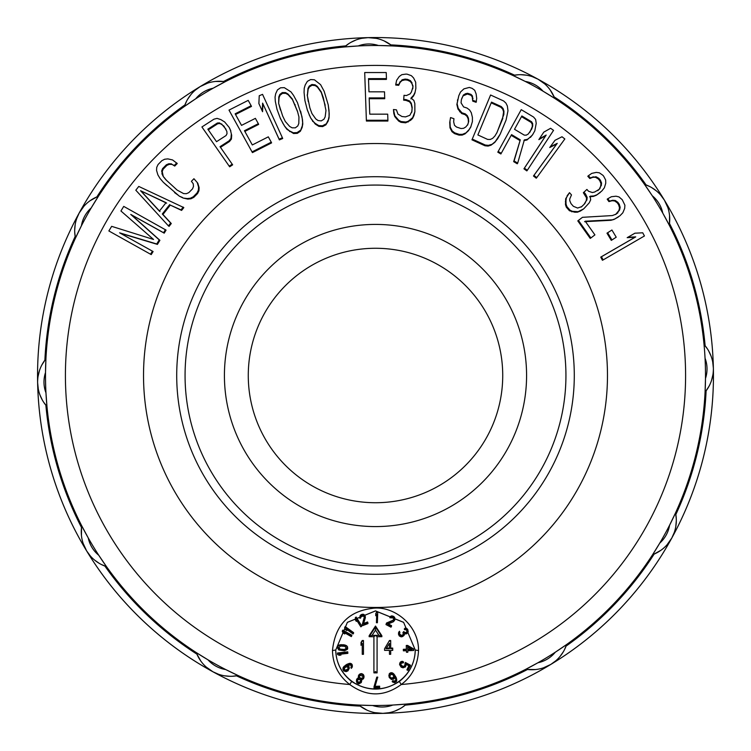 <?xml version="1.0" encoding="UTF-8"?>
<svg xmlns="http://www.w3.org/2000/svg" width="751" height="751" viewBox="0 0 751 751"><rect width="100%" height="100%" fill="white"/><g stroke="black" fill="none" stroke-linecap="round" stroke-linejoin="round"><path stroke-width="1.13" d="M388.999 712.718L382.869 713.366A337.95 337.95 0 0 0 713.45 375.5A337.95 337.95 0 0 0 713.45 374.017A337.95 337.95 0 0 0 664.419 200.179L667.855 207.605M532.421 76.715L538.054 79.212A337.95 337.95 0 0 1 713.45 374.496A337.95 337.95 0 0 1 713.45 375.5A337.95 337.95 0 0 1 671.788 538.054L667.076 544.747M362.001 38.282L368.131 37.634A337.95 337.95 0 0 0 79.212 212.946A337.95 337.95 0 0 1 200.179 86.581L207.67 83.126M704.767 353.599L705.039 358.171A30.322 30.322 0 0 1 705.489 378.448A329.999 329.999 0 0 1 669.563 525.259A30.322 30.322 0 0 1 659.8 543.048A329.999 329.999 0 0 0 669.563 525.259L675.534 512.895A36.686 36.686 0 0 1 676.313 520.405A36.686 36.686 0 0 0 675.534 512.895L676.257 518.425M676.313 520.809L675.806 526.451M674.285 532.421L671.788 538.054A337.95 337.95 0 0 1 550.821 664.419L543.395 667.855M713.356 370.262L713.215 372.383M712.952 374.524L711.544 380.391M709.188 385.958L705.827 391.215M708.662 350.933L711.047 356.068M712.718 362.001L713.366 368.131A337.95 337.95 0 0 0 664.419 200.179L660.786 195.204M704.485 349.656L704.034 344.474A36.686 36.686 0 0 1 708.465 350.586A36.686 36.686 0 0 0 704.034 344.474L707.423 348.896M649.653 186.501L644.508 184.361A36.686 36.686 0 0 1 669.254 225.15L662.748 213.059A329.999 329.999 0 0 0 652.225 195.72A30.322 30.322 0 0 1 662.748 213.059A329.999 329.999 0 0 1 705.499 374.496A329.999 329.999 0 0 1 705.499 375.5A329.999 329.999 0 0 1 705.489 378.448L705.076 392.172A36.686 36.686 0 0 0 713.366 368.093A36.686 36.686 0 0 1 705.076 392.172A329.999 329.999 0 0 1 675.534 512.895M708.465 350.586A36.686 36.686 0 0 1 713.366 368.093A36.686 36.686 0 0 0 708.465 350.586M43.577 402.104L46.966 406.526A36.686 36.686 0 0 1 45.924 358.828L45.511 372.552A329.999 329.999 0 0 0 45.501 375.5A329.999 329.999 0 0 0 45.501 376.504A329.999 329.999 0 0 0 45.961 392.829A30.322 30.322 0 0 1 45.511 372.552A329.999 329.999 0 0 1 81.437 225.741A30.322 30.322 0 0 1 91.2 207.952A329.999 329.999 0 0 0 81.437 225.741L75.466 238.105A36.686 36.686 0 0 1 98.409 196.274L91.2 207.952A329.999 329.999 0 0 1 195.72 98.775A30.322 30.322 0 0 1 213.059 88.252A329.999 329.999 0 0 1 358.171 45.961A30.322 30.322 0 0 1 378.448 45.511A329.999 329.999 0 0 1 525.259 81.437A30.322 30.322 0 0 1 543.048 91.2A329.999 329.999 0 0 1 652.225 195.72L644.508 184.361A329.999 329.999 0 0 0 554.726 98.409L543.048 91.2A329.999 329.999 0 0 0 525.259 81.437L512.895 75.466A36.686 36.686 0 0 1 554.726 98.409M101.347 564.499L106.492 566.639A36.686 36.686 0 0 1 81.746 525.85L88.252 537.941A329.999 329.999 0 0 0 98.775 555.28A30.322 30.322 0 0 1 88.252 537.941A329.999 329.999 0 0 1 45.961 392.829L46.966 406.526M232.575 676.257L238.105 675.534A36.686 36.686 0 0 1 196.274 652.591L207.952 659.8A329.999 329.999 0 0 0 225.741 669.563A30.322 30.322 0 0 1 207.952 659.8A329.999 329.999 0 0 1 98.775 555.28L106.492 566.639A36.686 36.686 0 0 1 81.746 525.85M402.104 707.423L406.526 704.034A36.686 36.686 0 0 1 358.828 705.076L372.552 705.489A329.999 329.999 0 0 0 392.829 705.039A30.322 30.322 0 0 1 372.552 705.489A329.999 329.999 0 0 1 225.741 669.563L238.105 675.534M537.941 662.748A329.999 329.999 0 0 1 392.829 705.039L406.526 704.034A329.999 329.999 0 0 0 525.85 669.254L537.941 662.748A329.999 329.999 0 0 0 555.28 652.225A30.322 30.322 0 0 1 537.941 662.748M564.499 649.653L566.639 644.508A329.999 329.999 0 0 0 652.591 554.726L659.8 543.048A329.999 329.999 0 0 1 555.28 652.225L566.639 644.508A36.686 36.686 0 0 1 525.85 669.254M351.693 681.476L349.741 684.518C366.939 696.984 384.108 696.984 401.259 684.518C412.046 676.501 417.8 665.17 418.523 650.544C418.927 624.663 393.045 605.034 372.074 608.413C348.257 611.398 335.068 625.442 332.477 650.544C332.787 664.457 338.541 675.778 349.741 684.518A310.088 310.088 0 0 1 65.412 375.5A310.088 310.088 0 0 1 375.031 65.412A310.088 310.088 0 0 1 685.588 375.5A310.088 310.088 0 0 1 401.259 684.518L399.307 681.476C383.432 691.615 367.558 691.615 351.693 681.476C341.452 673.412 336.129 662.926 335.744 650.019L347.394 622.326L375.5 610.892L403.606 622.326L415.256 650.019C414.871 662.936 409.548 673.412 399.307 681.476M415.256 649.831A39.756 39.315 0 0 1 375.5 688.949A39.756 39.315 0 0 1 335.744 649.831M120.282 233.214L157.419 244.394L159.897 240.311L131.397 214.842L164.216 233.167L166.065 230.106L123.727 206.394L120.939 210.993L153.551 239.466L111.655 226.342L108.867 230.951L150.547 254.223L152.406 251.153L119.597 232.829L156.743 243.981L159.221 239.888L159.897 240.311M150.547 254.223L151.242 254.598L153.101 251.529L128.29 237.682M168.44 225.891L135.809 190.2L138.766 186.436L183.817 207.595L181.611 210.411L170.289 205.098L162.929 214.476L171.275 223.526L169.097 226.37L168.44 225.891L170.665 223.066L171.275 223.526M199.118 187.619L197.795 183.169L193.936 178.729L191.421 181.291L193.242 183.77L193.486 186.426L192.556 188.82L188.773 192.66L186.342 193.683L183.582 193.58L177.095 190.05L165.877 179.761L163.305 176.588L162.216 171.566L163.145 169.182L166.919 165.342L169.332 164.338L172.082 164.431L174.748 166.065L177.255 163.521L172.561 159.944L167.886 158.893L164.713 159.221L161.869 160.667L158.085 164.507L156.734 167.332L156.555 170.411L157.879 174.87L160.038 178.466L163.352 182.315L179.32 196.152L183.15 198.048L187.825 199.099L190.989 198.771L193.814 197.335L197.579 193.533L198.94 190.698L199.118 187.619L198.574 187.027L198.395 190.116L198.94 190.698M163.925 182.84L166.966 185.628M166.45 180.296L163.868 177.123M230.848 130.965L229.215 127.463L224.662 121.962L220.822 119.597L217.067 118.386L213.997 119.165L201.916 126.957L229.186 166.14L232.209 164.197L220.024 146.689L229.074 140.841L229.468 141.526L231.411 139.066L231.674 135.274L230.444 130.28L231.674 135.274M220.475 147.356L229.468 141.526M229.186 166.14L229.665 166.797L232.641 164.835L232.209 164.197M202.357 127.614L215.18 146.013M252.43 152.603L271.58 142.897L271.261 142.183L252.045 151.909L252.43 152.603M229.384 110.791L239.879 129.829M235.514 114.509L251.482 106.426L251.144 105.713L235.147 113.814L241.522 125.379L255.387 118.358L258.335 123.69L258.663 124.403L244.835 131.416M279.381 139.883L282.695 138.522L282.404 137.78L262.55 94.363L259.236 95.743L258.879 103.582L262.259 110.97L262.615 103.122L279.381 139.883L279.09 139.16L282.404 137.78M258.879 103.582L262.568 111.702L262.925 103.854M302.015 116.827L297.443 102.568L293.51 95.33L290.956 91.875L284.291 87.642L280.527 87.811L277.466 89.895L275.683 93.706L275.044 97.123L275.317 101.319L276.997 109.299L280.433 118.611L284.385 125.858L286.92 129.294L293.566 133.518L297.312 133.349L300.353 131.275L302.137 127.482L302.775 124.056L302.503 119.878L300.607 111.129M329.032 110.641L328.225 104.821L324.122 91.19L320.602 84.675L314.406 79.784L310.642 79.568L307.384 81.324L305.225 84.929L304.23 88.261L304.071 92.457L304.925 100.568L307.384 110.19L310.567 117.804L315.242 124.056L318.912 126.365L322.658 126.59L325.896 124.835L328.056 121.249L329.051 117.907L329.21 113.72L328.225 104.821M366.413 121.042L387.873 121.042L387.91 120.254L366.375 120.254L366.413 121.042M364.723 73.335L365.484 94.729M368.525 79.428L386.418 79.418L386.446 78.63L368.506 78.639L368.966 91.829L384.521 91.829L384.709 98.71L369.201 98.71M414.881 111.739L412.684 117.635L408.253 121.258L405.793 122.028L401.034 121.531L398.715 120.273L394.829 115.785L393.458 109.524L393.796 113.42L394.773 116.583L398.65 121.061L400.95 122.319L405.681 122.817L410.647 120.263L412.571 118.414L413.961 115.494L414.881 111.739L414.834 103.582L413.857 100.409L411.013 98.071L413.604 95.274L413.491 96.062L414.89 93.143L415.866 88.374L415.688 82.244L413.585 77.935L411.351 75.663L407.249 74.208A306.727 302.493 5.9 0 0 406.056 74.086L401.823 74.668L399.297 76.461L396.65 80.263L395.786 84.253L398.762 84.563L398.697 85.332L400.086 82.432L402.001 80.582L405.042 79.878L405.118 79.09A301.526 297.368 -174.1 0 1 407.502 79.343L407.417 80.122L410.309 81.446L411.952 83.652L412.947 86.863L412.787 88.843M393.458 109.524L396.434 109.834L397.936 114.068L401.963 116.527L405.54 116.893L409.849 115.297L411.905 111.43L412.177 107.384L411.266 103.206L409.624 100.991L406.122 99.611L406.038 100.399L409.52 101.77L411.163 103.985L412.074 108.163L411.792 112.218M406.038 100.399L403.634 100.146L404.019 95.311L403.738 99.357L406.122 99.611M407.417 80.122L405.042 79.878M395.786 84.253L395.721 85.051L398.697 85.332M410.919 98.86L413.491 96.062M472.736 101.141L472.445 95.959L471.027 94.41L470.774 95.161L472.182 96.701L472.736 101.141L476.134 102.305L476.697 98.447L476.134 93.969L474.716 90.289L472.163 88.374M470.774 95.161L467.366 94.035L463.114 95.837L463.348 95.077L461.358 99.761L461.067 102.878L463.611 106.933L467.028 108.06L469.582 109.984L471.281 112.678L472.407 117.334L472.398 121.615L470.699 127.21L468.417 130.74L465.01 133.885L462.175 135.086L459.039 135.124L454.524 133.622L451.989 131.716L450.009 127.848L449.736 122.413L450.544 117.569L449.736 122.413M461.696 98.569L463.114 95.837M450.544 117.569L453.942 118.696L453.66 121.803L454.496 125.295L456.486 127.022L461.03 128.534L463.592 128.308L465.864 126.919L467.854 124.366L468.708 121.455L468.436 118.16L467.3 115.645L465.32 113.908L461.903 112.781L458.213 108.341L457.096 103.685L458.805 95.715L456.861 104.455L457.988 109.111L461.658 113.532L465.066 114.659L467.038 116.377L468.164 118.893L468.436 122.188L467.582 125.117M497.406 139.17L500.25 134.044L506.099 119.972L507.976 110.791L507.366 106.022L505.967 103.15L503.658 100.981L490.591 95.001L472.266 139.085L485.334 145.056L484.977 145.769L488.084 146.069L491.032 145.187L494.759 142.418L500.25 134.044M472.266 139.085L471.966 139.817L484.977 145.769M498.185 151.458L497.791 152.171L500.879 153.974L511.562 134.626L520.293 139.846L513.665 161.643L517.251 163.784L517.692 163.127L524.348 139.911L527.39 139.357L526.958 140.015L532.44 135.02L534.825 130.805L536.214 123.352L535.632 119.447L533.576 117.043L521.241 109.655L498.185 151.458L501.264 153.298M523.926 140.568L526.958 140.015M511.159 135.33L519.88 140.512M524.395 168.177L546.165 135.067L539.321 138.944L543.78 132.148L538.871 139.592L545.695 135.715L523.945 168.815L526.855 170.899L527.333 170.252L524.395 168.177L523.945 168.815M533.952 175.387L557.242 143.328L550.22 146.877L554.998 140.306L549.741 147.506L556.744 143.957L533.463 175.997L536.28 178.212L536.777 177.593L533.952 175.387L533.463 175.997M583.715 208.862L578.101 211.688L572.384 211.331L570.056 210.233L569.436 210.731L574.815 212.233L577.481 212.186L580.485 210.993L583.715 208.862L589.225 202.854L590.662 199.86L590.173 196.218L593.975 195.927L593.356 196.424L596.36 195.232L601.795 191.017L604.367 187.788L605.757 183.197L605.653 180.005L603.635 176.156A306.727 302.493 48.7 0 0 602.846 175.255L599.336 172.805L596.275 172.401L591.75 173.387L588.399 175.725L590.37 177.968L589.798 178.503L592.792 177.311L595.459 177.264L598.162 178.813L598.754 178.287A301.433 297.283 -131.2 0 1 600.331 180.09L599.73 180.606L600.96 183.544L600.659 186.276L599.204 189.308L597.74 190.651M569.436 210.731L566.301 207.145L565.475 204.666L565.681 198.743L569.511 192.678L567.108 195.758M599.204 189.308L594.623 192.031L592.351 192.528L588.493 191.233L586.916 189.43L583.349 192.716L586.559 197.907L586.259 200.648L584.09 204.328L581.133 207.116M599.73 180.606L598.162 178.813M588.399 175.725L587.808 176.269L589.798 178.503M589.563 196.724L593.356 196.424M581.828 217.799L577.791 220.878L582.457 217.321L612.337 215.565L616.261 214.073L619.594 210.027L620.176 207.332L619.256 204.272L618.608 204.723L619.519 207.774L618.946 210.468L615.595 214.514M618.608 204.723L617.228 202.779L617.866 202.319L619.256 204.272M617.866 202.319L615.322 200.498L612.666 200.264L609.568 201.137L607.831 198.705L607.193 199.184L608.939 201.606L612.046 200.733L614.693 200.958L617.228 202.779M584.588 221.686L610.976 220.287L614.093 219.414L619.932 215.781L622.814 212.824L624.672 208.403L624.907 205.22L622.25 199.719L619.012 196.922L616.008 196.208L611.408 196.724L607.831 198.705M577.791 220.878L590.211 238.386L590.877 237.964L578.42 220.4M611.258 230.454L606.977 233.176L611.276 240.358L611.971 239.963L616.224 237.194L611.915 230.013L607.653 232.782L611.971 239.963M601.448 256.748L635.731 236.875L627.874 237.278L634.905 233.204L627.179 237.663L635.017 237.25L600.753 257.114L602.424 260.278L603.137 259.912L601.448 256.748L600.753 257.114M392.172 45.924L378.448 45.511A329.999 329.999 0 0 0 358.171 45.961L344.474 46.966A36.686 36.686 0 0 1 392.172 45.924A329.999 329.999 0 0 1 512.895 75.466L518.425 74.743M213.059 88.252A329.999 329.999 0 0 0 195.72 98.775L184.361 106.492A36.686 36.686 0 0 1 225.15 81.746L213.059 88.252M223.948 81.568L215.659 81.427M187.647 99.254L190.895 94.617M195.204 90.214L200.179 86.581A337.95 337.95 0 0 1 368.131 37.634L376.335 38.376M225.15 81.746A36.686 36.686 0 0 0 184.361 106.492L186.501 101.347M348.896 43.577L344.474 46.966M350.933 42.338L356.068 39.953M664.419 200.179A337.95 337.95 0 0 0 368.131 37.634A337.95 337.95 0 0 1 538.054 79.212L544.747 83.924M550.248 90.036L554.276 97.283M651.746 187.647L656.383 190.895M669.432 223.948L669.563 215.65M391.215 45.173L384.108 40.911M520.809 74.687L526.451 75.194M704.034 344.474A329.999 329.999 0 0 0 669.254 225.15A36.686 36.686 0 0 0 644.508 184.361M76.715 218.579L79.212 212.946L83.924 206.253M90.036 200.752L97.283 196.724M74.687 230.191L75.194 224.549M98.409 196.274A36.686 36.686 0 0 0 75.466 238.105L74.743 232.575M45.173 359.785L41.812 365.042M38.048 376.476L39.456 370.609M37.644 380.738L37.785 378.617M42.338 400.067L39.953 394.932M38.282 388.999L37.634 382.869A337.95 337.95 0 0 1 37.55 376.504A337.95 337.95 0 0 1 37.55 375.5A337.95 337.95 0 0 1 200.179 86.581M81.568 527.052L81.437 535.35M90.214 555.796L86.581 550.821L83.145 543.395M99.254 563.353L94.617 560.105M196.724 653.717L200.752 660.964M218.579 674.285L212.946 671.788L206.253 667.076M230.191 676.313L224.549 675.806M359.785 705.827L366.901 710.099M555.796 660.786L550.821 664.419A337.95 337.95 0 0 1 382.869 713.366L374.721 712.633M400.067 708.662L394.932 711.047M527.052 669.432L535.35 669.563M563.353 651.746L560.105 656.383M653.717 554.276L660.964 550.248M671.807 538.026A36.686 36.686 0 0 1 652.591 554.726A36.686 36.686 0 0 0 676.313 520.405A36.686 36.686 0 0 1 671.807 538.026M713.45 375.5A337.95 337.95 0 0 1 86.581 550.821A337.95 337.95 0 0 1 37.55 376.504A337.95 337.95 0 0 1 37.55 375.5A337.95 337.95 0 0 1 79.212 212.946M574.29 375.5A198.79 198.79 0 0 1 375.5 574.29A198.79 198.79 0 0 1 176.71 375.5A198.79 198.79 0 0 1 375.5 176.71A198.79 198.79 0 0 1 574.29 375.5M185.065 375.5A190.435 190.435 0 0 1 375.5 185.065A190.435 190.435 0 0 1 565.935 375.5A190.435 190.435 0 0 1 375.5 565.935A190.435 190.435 0 0 1 185.065 375.5M526.582 375.5A151.082 151.082 0 0 0 375.5 224.418A151.082 151.082 0 0 0 224.418 375.5A151.082 151.082 0 0 0 375.5 526.582A151.082 151.082 0 0 0 526.582 375.5M248.271 375.5A127.229 127.229 0 0 0 375.5 502.729A127.229 127.229 0 0 0 502.729 375.5A127.229 127.229 0 0 0 375.5 248.271A127.229 127.229 0 0 0 248.271 375.5M165.417 229.656L163.558 232.726L130.74 214.411L159.221 239.888M130.74 214.411L131.397 214.842M156.743 243.981L157.419 244.394M152.406 251.153L153.101 251.529M163.558 232.726L164.216 233.167M181.611 210.411L181.01 209.895L183.225 207.079M181.01 209.895L170.289 205.098M162.929 214.476L162.3 213.997L169.688 204.591M162.3 213.997L170.665 223.066M140.568 190.716L159.381 211.125L166.037 202.667L140.568 190.716L166.647 203.164M160.01 211.604L141.188 191.205M197.795 183.169L193.936 178.729M197.26 182.587L198.574 187.027M198.395 190.116L197.053 192.932L197.579 193.533M193.814 197.335L193.27 196.781L197.053 192.932M193.27 196.781L190.416 198.226L190.989 198.771M190.416 198.226L187.234 198.555L187.825 199.099M187.234 198.555L183.15 198.048M182.549 197.504L179.32 196.152M178.729 195.607L174.57 192.603M174.748 166.065L174.204 165.502L176.72 162.939M174.204 165.502L172.082 164.431M171.538 163.868L168.787 163.765L169.332 164.338M168.787 163.765L166.356 164.788L166.919 165.342M163.145 169.182L162.573 168.628L166.356 164.788M162.573 168.628L161.653 171.021L162.216 171.566M161.653 171.021L162.46 174.213M161.887 173.669L163.305 176.588M229.215 127.463L230.444 130.28M231.261 134.579L230.998 138.391L229.074 140.841M231.411 139.066L230.998 138.391M217.377 123.014L207.839 129.181L216.532 141.686L226.079 135.527L227.009 133.716L226.849 131.397L223.882 126.074L219.47 122.882L217.377 123.014L217.799 123.69L219.883 123.549L222.043 124.572L226.023 129.247M208.28 129.839L217.799 123.69M221.639 123.906L222.043 124.572M219.47 122.882L219.883 123.549M223.882 126.074L224.286 126.75M258.335 123.69L244.46 130.721L252.308 144.952L268.314 136.842L271.261 142.183M251.144 105.713L248.205 100.371L228.999 110.106L252.045 151.909M279.09 139.16L262.615 103.122M262.568 111.702L262.259 110.97M301.799 116.058L302.503 119.878M302.287 119.099L302.775 124.056M302.559 123.286L302.137 127.482M301.921 126.712L300.353 131.275M300.137 130.514L297.077 132.598L297.312 133.349M297.077 132.598L293.303 132.767L293.566 133.518M293.303 132.767L289.407 130.843L289.679 131.594M289.407 130.843L286.647 128.534L286.92 129.294M286.647 128.534L284.385 125.858M284.094 125.088L282.761 123.183M282.479 122.422L280.161 117.86M278.649 103.422L278.799 96.945L279.794 94.476L282.292 92.58L285.483 92.598L287.886 93.941L292.27 98.907L297.415 111.101L298.954 116.996L298.804 123.464L297.8 125.943L295.312 127.839L292.111 127.82L289.708 126.478L285.324 121.502L282.648 115.973L278.649 103.422L279.062 97.686L280.057 95.217L282.536 93.331L285.718 93.349L288.121 94.692L292.496 99.658L297.64 111.861M280.452 110.05L278.903 104.145M278.799 96.945L279.062 97.686M279.794 94.476L280.057 95.217M282.292 92.58L282.536 93.331M285.483 92.598L285.718 93.349M287.886 93.941L288.121 94.692M292.27 98.907L292.496 99.658M294.955 104.445L295.171 105.187M328.9 109.853L329.21 113.72M329.069 112.922L329.051 117.907M328.91 117.118L328.056 121.249M327.924 120.46L325.896 124.835M325.756 124.056L322.498 125.811L322.658 126.59M322.498 125.811L318.734 125.595L318.912 126.365M318.734 125.595L315.054 123.286L315.242 124.056M315.054 123.286L312.538 120.704L312.735 121.484M312.538 120.704L310.567 117.804M310.36 117.006L309.224 114.978M309.027 114.19L307.187 109.411M307.168 94.898L309.853 107.797L311.947 113.57L315.805 118.968L318.058 120.545L321.231 120.892L323.906 119.268L325.155 116.912L325.972 110.481L323.287 97.602L321.193 91.81L317.335 86.412L315.091 84.835L311.909 84.487L309.234 86.112L307.985 88.477L307.356 95.64L308.173 89.228L309.412 86.881L312.078 85.257L315.242 85.605L317.495 87.191L321.334 92.58L325.192 105.243M308.285 101.676L307.356 95.64M307.985 88.477L308.173 89.228M309.234 86.112L309.412 86.881M311.909 84.487L312.078 85.257M315.091 84.835L315.242 85.605M317.335 86.412L317.495 87.191M321.193 91.81L321.334 92.58M323.287 97.602L323.428 98.362M384.728 97.921L369.182 97.921L369.755 114.161L387.694 114.161L387.91 120.254M386.446 78.63L386.23 72.547L364.704 72.547L366.375 120.254M412.684 117.635L412.571 118.414M410.769 119.465L410.647 120.263M408.253 121.258L408.14 122.037M405.793 122.028L405.681 122.817M401.034 121.531L400.95 122.319M398.715 120.273L398.65 121.061M396.472 117.991L396.415 118.789M394.829 115.785L394.773 116.583M393.843 112.612L393.796 113.42M412.177 107.384L412.074 108.163M411.266 103.206L411.163 103.985M409.624 100.991L409.52 101.77M403.738 99.357L403.634 100.146M412.947 86.863L411.435 91.979L410.102 93.894L406.394 95.555L404.019 95.311M413.031 86.036L411.952 83.652M412.055 82.882L410.412 80.667L410.309 81.446M410.412 80.667L407.502 79.343M405.118 79.09L402.076 79.803L402.001 80.582M402.076 79.803L400.086 82.432M400.152 81.652L398.762 84.563M414.89 93.143L415.866 88.374M415.003 92.354L413.604 95.274M414.083 114.715L413.961 115.494M473.008 98.287L472.736 99.019M472.445 95.959L472.182 96.701M467.366 94.035L467.61 93.284L471.027 94.41M467.61 93.284L465.62 93.697L465.385 94.448M465.62 93.697L463.348 95.077M470.98 126.478L468.417 130.74M468.708 129.989L465.01 133.885M465.301 133.143L462.456 134.345L462.175 135.086M462.456 134.345L459.33 134.382L459.039 135.124M454.524 133.622L454.777 132.88L459.33 134.382M454.777 132.88L452.224 130.956L451.989 131.716M452.224 130.956L450.243 127.097L450.009 127.848M450.243 127.097L449.971 121.634M468.708 121.455L468.436 122.188M468.436 118.16L468.164 118.893M467.3 115.645L467.038 116.377M465.32 113.908L465.066 114.659M461.903 112.781L461.658 113.532M459.922 111.045L459.678 111.805M458.213 108.341L457.988 109.111M457.096 103.685L456.861 104.455M457.669 99.601L457.434 100.371M458.805 95.715L460.513 92.007L463.921 88.862L469.328 87.435A307.018 302.784 18.3 0 1 472.172 88.374M472.999 100.418L476.406 101.545M497.772 138.456L494.759 142.418M495.134 141.714L491.032 145.187M491.398 144.474L488.441 145.356L488.084 146.069M488.441 145.356L485.334 145.056M501.302 106.595L503.086 108.529L503.94 111.157L503.855 114.471L496.993 132.533L494.9 136.025L492.647 138.344L490.234 139.479L487.652 139.423L477.871 134.945L491.511 102.127L501.302 106.595L500.964 107.309L502.748 109.242L503.592 111.861L502.494 119.165L496.646 133.237M491.201 102.849L500.964 107.309M503.086 108.529L502.748 109.242M503.94 111.157L503.592 111.861M503.855 114.471L503.508 115.166M502.832 118.48L502.494 119.165M532.872 134.354L530.459 137.377M530.891 136.71L527.39 139.357M517.692 163.127L514.097 160.977L513.665 161.643M514.097 160.977L520.293 139.846M531.614 121.775L521.861 115.954L514.51 129.285L524.254 135.124L526.291 135.152L528.3 133.978L531.746 128.956L532.712 125.99L532.666 123.596L531.614 121.775L531.201 122.451L532.243 124.253L532.29 126.647L529.859 132.289M521.476 116.64L531.201 122.451M532.666 123.596L532.243 124.253M532.712 125.99L532.29 126.647M531.746 128.956L531.332 129.623M546.165 135.067L545.695 135.715M538.871 139.592L539.321 138.944M543.78 132.148L550.614 128.28L553.543 130.355L527.333 170.252M557.242 143.328L556.744 143.957M549.741 147.506L550.22 146.877M554.998 140.306L562.001 136.757L564.836 138.963L536.777 177.593M575.444 211.735L574.815 212.233M572.384 211.331L571.764 211.829M566.301 207.145L566.902 206.628L570.056 210.233M566.902 206.628L566.057 204.131L565.475 204.666M566.057 204.131L565.963 200.93L565.381 201.484M565.963 200.93L566.263 198.189L565.681 198.743M566.263 198.189L567.7 195.204M584.09 204.328L581.743 206.609L577.603 208.046L573.36 206.3L570.985 203.587L569.756 200.648L569.709 199.053L571.483 194.922L569.511 192.678M584.691 203.831L586.259 200.648M586.869 200.151L587.169 197.41L586.559 197.907M587.169 197.41L585.545 194.011L584.945 194.528M586.916 189.43L583.959 192.209L585.545 194.011M583.959 192.209L583.349 192.716M599.833 188.764L600.659 186.276M601.26 185.779L601.56 183.037L600.96 183.544M601.56 183.037L600.331 180.09M598.754 178.287L596.031 176.738L595.459 177.264M596.031 176.738L592.792 177.311M593.365 176.785L590.37 177.968M596.36 195.232L600.331 192.397M596.979 194.734L593.975 195.927M581.105 210.496L580.485 210.993M578.101 211.688L577.481 212.186M617.866 212.843L617.181 213.331M619.594 210.027L618.946 210.468M620.176 207.332L619.519 207.774M615.322 200.498L614.693 200.958M612.666 200.264L612.046 200.733M609.568 201.137L608.939 201.606M614.093 219.414L618.326 217.001M614.759 218.982L610.976 220.287M611.652 219.855L585.226 221.216L594.914 234.885L590.877 237.964M607.653 232.782L606.977 233.176M635.731 236.875L635.017 237.25M627.179 237.663L627.874 237.278M634.905 233.204L642.743 232.801L644.433 235.974L603.137 259.912M403.334 649.897L406.413 649.793L406.282 646.067L407.605 646.02L413.67 649.549L413.698 650.479L407.765 650.685L407.821 652.234L406.498 652.281L406.451 650.723L403.371 650.826L403.334 649.305L406.394 649.202M407.784 650.676L407.821 652.234M413.67 649.549L413.698 650.479M413.67 648.958L407.605 645.428L406.282 645.475L406.282 646.067M405.024 665.517L405.38 663.049L410.403 665.743L407.859 670.39L406.892 669.873L409.06 665.912L405.972 664.25L405.549 666.85L403.024 667.799L401.137 667.141L399.56 664.532L400.762 662.344L402.714 661.978L403.634 662.119L403.184 662.936L401.654 663.002L400.715 664.26L401.194 666.118L404.085 666.775L405.071 664.673M405.024 664.926L404.085 666.193L402.743 666.353L400.668 664.551M401.719 661.969L401.71 661.387L402.705 661.387L403.634 662.119M401.71 661.387L400.189 662.335L399.56 664.532M406.103 664.325L406.178 665.245M408.816 665.78L406.892 669.873M410.403 665.743L410.403 665.161L405.38 662.466L404.855 664.006M395.42 681.138L395.786 679.373L394.782 677.177L393.89 679.007L391.421 679.495L389.253 677.496L388.877 675.421L389.75 673.863L392.219 673.375L395.683 677.139L396.669 679.608L396.415 681.551L394.547 682.697L392.66 682.058L392.182 681.589L392.848 681.176L394.097 681.692L395.42 681.138L395.824 679.674M395.42 680.556L394.097 681.101L392.848 680.584L392.182 681.589M396.359 678.519L396.735 680.594M396.359 677.928L393.928 674.041L392.219 672.793L389.75 673.281L388.877 675.421M379.612 686.17L379.659 687.85L373.998 688.038L376.777 677.13L377.725 677.092L374.899 686.921L379.612 686.761L379.612 686.17L375.087 686.33M356.34 681.185L356.885 679.495L358.678 678.463L358.246 677.261L358.79 675.571L360.311 674.398L362.113 674.351L363.925 676.285L363.925 675.693L364.038 677.073L363.493 678.763L361.456 679.918L361.306 682.537L358.781 683.926L356.838 682.912L356.575 679.486L358.434 677.909M363.925 675.693L362.113 673.76L360.311 673.807L358.79 674.989L358.246 677.261M350.895 667.714L351.337 665.959L350.388 664.898L346.831 665.846L348.689 666.71L349.346 668.137L347.957 670.85L346.117 671.638L343.536 670.859L343.019 668.428L345.479 665.771L349.262 663.95L351.233 664.184L352.181 665.245L352.181 664.654L352.285 667.029L351.318 668.371L351.355 666.128M352.181 664.654L350.257 663.283L346.784 664.363L343.507 666.972L342.878 669.432M349.112 667.357L349.346 668.137M349.112 666.775L347.563 665.442M347.741 651.84L337.471 653.004L337.471 653.595L347.741 652.431L347.741 651.84L347.854 653.361L339.33 654.328L340.963 655.079L340.353 654.205M347.572 646.855L347.45 649.305L344.484 650.826L338.804 649.981L337.415 647.709L337.697 646.207L339.095 645.053L343.751 644.733L346.971 646.038L347.732 648.395M362.245 640.509L363.465 640.509L363.465 654.309L362.245 654.309L362.245 643.344L361.024 645.316L361.024 642.481L362.245 640.509L362.245 641.101L363.465 641.101M362.245 653.717L362.245 643.344M389.469 640.509L384.596 648.686L389.469 640.509L390.689 640.509L390.689 648.686L392.726 648.686L392.726 648.094L390.689 648.094M389.469 653.717L389.469 650.375L384.596 650.375L384.596 648.686M392.726 648.686L392.726 650.375L390.689 650.375L390.689 653.717M376.439 622.71L376.73 614.234L375.735 615.726L375.8 613.989L376.795 611.905L377.734 611.934L377.734 612.525L377.387 622.748L376.439 622.71L376.711 614.271M376.795 611.905L375.8 613.398L375.735 615.726M386.502 623.02L385.995 624.579L386.502 623.02L392.97 620.251L393.871 619.04M386.502 623.612L393.655 620.213L393.89 619.106L393.083 617.951L389.825 617.726L392.106 616.449L394.472 617.688L394.697 620.26L393.355 621.781L387.619 624.194L391.515 626.231L391.515 625.639L388.239 623.931M394.819 618.364L394.97 619.425M394.819 617.773L392.106 615.867L390.379 616.44L389.825 617.726M399.673 634.501L400.79 635.825L402.142 635.9L403.456 634.708L402.921 632.652L403.662 632.182L404.873 633.262L406.695 632.858L406.967 630.849L406.028 629.779L404.676 629.704L404.254 629.047L405.08 628.718L406.873 629.066L408.187 631.929L406.751 633.75L404.301 633.994L403.963 635.496L402.564 636.557L401.194 636.867L399.335 636.003L398.509 634.313L398.668 632.333L399.532 631.244L399.673 634.501L399.673 633.91L401.147 635.384L402.883 634.848L403.503 633.872M408.215 631.169L406.873 628.474L405.08 628.127L404.254 629.047M407.089 632.248L407.136 631.394M407.089 631.657L405.418 632.708L403.662 631.591L402.921 632.652M399.485 633.281L399.673 633.91M351.797 635.186L342.813 630.117L342.343 630.924L342.343 631.516L342.813 630.709L351.797 635.768L351.797 635.186M351.797 635.768L351.327 636.585L343.874 632.38L344.747 633.947L344.352 632.652M353.59 632.633L345.244 626.597L344.69 627.348L344.69 627.939L345.244 627.188L353.59 633.224L353.59 632.633M353.59 633.224L353.036 633.975L346.108 628.972L346.793 630.615L346.464 629.225M361.625 625.752L356.181 617.069L355.383 617.557L355.383 618.148L356.181 617.651L361.625 625.752M361.625 626.343L360.827 626.832L356.303 619.622L356.312 621.406L355.392 619.932L355.383 618.148M367.952 623.583L362.686 625.63L362.282 624.616L364.338 617.04L363.043 615.904L360.996 616.702L360.668 617.998L359.936 618.289L359.757 617.416L360.442 615.745L362.93 614.778L364.592 615.538L365.39 617.566L363.456 624.165L367.549 622.57L367.952 623.583L367.952 622.992L367.549 621.978L363.672 623.49M365.052 616.289L365.39 617.566M365.052 615.707L363.681 614.365L361.973 614.327L360.442 615.163L359.757 617.416M364.348 617.425L362.282 624.616M375.5 626.043L369.135 635.75L369.135 636.698L375.5 626.982L375.5 626.043L381.865 635.75L381.865 636.698L378.936 635.355L375.5 630.108L375.5 626.982L381.865 636.698L377.077 636.717L377.086 671.929M407.605 646.02L407.605 645.428M411.905 649.606L407.643 647.109L407.737 649.746L411.905 649.606M407.662 647.118L407.737 649.155L410.957 649.052M407.737 649.746L407.737 649.155M405.38 663.049L405.38 662.466M399.748 663.743L399.748 663.152M400.189 662.926L400.189 662.335M400.762 662.344L400.762 661.753M402.714 661.978L402.705 661.387M400.762 665.527L400.762 664.945M401.194 666.118L401.194 665.527M401.701 666.559L401.701 665.977M402.085 666.775L402.085 666.184M402.743 666.944L402.743 666.353M403.475 666.982L403.475 666.39M404.085 666.775L404.085 666.193M404.582 666.334L404.582 665.743M389.196 674.464L389.196 673.872M389.75 673.863L389.75 673.281M390.417 673.459L390.417 672.868M391.205 673.234L391.205 672.643M392.219 673.375L392.219 672.793M393.083 673.872L393.083 673.281M393.928 674.633L393.928 674.041M394.876 675.844L394.876 675.252M395.683 677.139L395.683 676.548M396.669 679.608L396.669 679.017M392.848 681.176L392.848 680.584M393.468 681.57L393.468 680.979M394.097 681.692L394.097 681.101M394.613 681.636L394.613 681.044M395.702 680.716L395.702 680.124M390.379 677.824L392.51 678.575L393.937 676.416L392.895 674.755L391.13 674.304L389.741 675.919L390.379 677.824L389.788 675.75M390.867 678.303L390.379 677.242M390.867 677.712L392.51 677.984L393.909 676.322M391.365 678.51L391.365 677.918M390.032 677.271L390.032 676.689M389.825 676.642L389.825 676.05M393.899 676.951L393.899 676.36M393.731 677.571L393.731 676.98M393.449 678.003L393.449 677.411M392.51 678.575L392.51 677.984M391.994 678.632L391.994 678.04M373.96 686.958L376.777 677.13M376.777 677.721L377.725 677.684M379.612 686.761L379.659 687.85M361.635 680.246L361.738 681.044M356.575 680.077L356.575 679.486M356.885 679.495L356.885 678.904M357.57 678.876L357.57 678.284M358.293 678.51L358.293 677.918M358.48 676.153L358.48 675.562M358.79 675.571L358.79 674.989M359.579 674.755L359.579 674.173M360.311 674.398L360.311 673.807M361.315 674.182L361.315 673.591M362.113 674.351L362.113 673.76M362.94 674.792L362.94 674.201M363.54 675.346L363.54 674.755M363.925 676.285L364.038 677.073M362.742 676.163L360.311 675.384L359.485 675.938L359.185 677.505L360.546 678.951L361.973 678.951L363.108 677.824L362.742 676.163M357.485 682.03L359.156 682.894L360.611 682.171L360.593 680.199L358.922 679.336L357.269 680.434L357.485 682.03L357.485 681.439L359.156 682.302L360.818 680.997M362.799 678.397L363.099 677.242M362.799 677.806L360.546 678.36L359.185 676.51M361.973 678.951L361.973 678.36M361.212 679.045L361.212 678.453M360.546 678.951L360.546 678.36M359.992 678.66L359.992 678.069M359.541 678.181L359.541 677.59M359.185 677.505L359.185 676.914M357.945 682.509L357.945 681.917M358.499 682.8L358.499 682.208M357.26 680.641L357.485 681.439M360.809 681.786L360.809 681.204M360.611 682.171L360.611 681.589M360.02 682.612L360.02 682.021M359.156 682.894L359.156 682.302M351.29 667.095L351.29 666.512M348.079 666.165L348.079 665.574M348.689 666.71L348.689 666.118M343.019 668.428L343.019 667.836M343.507 667.564L343.507 666.972M344.268 666.719L344.268 666.128M345.479 665.771L345.479 665.179M346.784 664.954L346.784 664.363M348.164 664.269L348.164 663.677M349.262 663.95L349.262 663.358M350.257 663.875L350.257 663.283M351.233 664.184L351.233 663.593M351.844 664.719L351.844 664.128M352.181 665.245L352.416 666.015M345.882 666.804L343.892 668.981L344.549 670.408L345.62 670.85L347.356 670.305L348.333 668.587L347.675 667.16L345.882 666.804M348.211 669.216L348.286 668.24M348.211 668.625L345.62 670.258L343.939 668.737M347.826 669.826L347.826 669.235M347.356 670.305L347.356 669.714M346.981 670.54L346.981 669.948M346.342 670.756L346.342 670.174M345.62 670.85L345.62 670.258M344.991 670.69L344.991 670.099M344.549 670.408L344.549 669.817M343.958 669.488L343.958 668.897M347.741 652.431L347.854 653.361M340.963 655.079L339.217 655.276L337.584 654.525L337.471 653.595M337.415 647.709L337.697 646.207M337.697 646.799L338.41 645.475M338.41 646.067L339.095 645.053M339.095 645.644L339.996 644.799M339.996 645.391L340.663 644.687M340.663 645.278L341.771 645.193L341.771 644.602M341.771 645.193L343.751 645.325L343.751 644.733M343.751 645.325L344.831 645.55L344.831 644.959M344.831 645.55L345.488 645.747L345.488 645.165M345.488 645.747L346.342 646.123L346.342 645.531M346.342 646.123L346.971 646.63L346.971 646.038M346.971 646.63L347.572 647.446M340.363 649.775L344.531 650.047L346.633 648.32L344.784 646.329L340.616 646.057L338.513 647.784L340.363 649.775L340.363 649.183L344.531 649.465L346.558 647.953M341.667 650.019L341.667 649.427M343.207 650.122L343.207 649.531M340.363 649.183L338.588 647.569M338.682 648.573L338.682 647.982M339.086 649.071L339.086 648.479M346.361 649.08L346.361 648.488M345.892 649.521L345.892 648.93M344.531 650.047L344.531 649.465M361.024 643.063L362.245 641.101M389.469 641.101L390.689 641.101M390.689 650.375L390.689 654.309L389.469 654.309L389.469 650.375M389.469 643.344L386.014 648.686L389.469 648.686L389.469 643.344L389.469 648.094L386.399 648.094M375.8 613.989L375.8 613.398M376.795 612.497L377.734 612.525M392.97 620.833L392.97 620.251M393.655 620.213L393.655 619.622M393.862 619.828L393.862 619.237M390.379 617.031L390.379 616.44M391.346 616.543L391.346 615.961M392.106 616.449L392.106 615.867M393.186 616.768L393.186 616.177M393.74 617.059L393.74 616.468M394.472 617.688L394.472 617.097M391.515 626.231L390.999 627.188L385.995 624.579M398.509 634.313L398.546 632.962M398.546 633.553L398.668 632.333M398.668 632.924L399.053 631.722M399.053 632.314L399.532 631.244M399.532 631.835L399.945 632.492M400.18 635.29L400.18 634.698M400.79 635.825L400.79 635.243M401.147 635.975L401.147 635.384M401.682 636.003L401.682 635.412M402.142 635.9L402.142 635.308M402.883 635.44L402.883 634.848M403.456 634.708L403.456 634.116M403.662 632.182L403.662 631.591M404 632.708L404 632.117M404.873 633.262L404.873 632.671M405.418 633.29L405.418 632.708M406.329 633.093L406.329 632.502M406.695 632.858L406.695 632.267M405.08 628.718L405.08 628.127M406.16 628.775L406.16 628.183M406.873 629.066L406.873 628.474M407.643 629.873L407.643 629.282M407.812 630.136L407.812 629.545M404.301 633.994L404.348 634.886M342.813 630.709L342.813 630.117M344.747 633.947L343.216 633.084L342.343 631.516M345.244 627.188L345.244 626.597M346.793 630.615L345.376 629.591L344.69 627.939M356.181 617.651L356.181 617.069M356.303 619.622L356.312 621.406M360.02 616.383L360.02 615.792M360.442 615.745L360.442 615.163M361.391 615.144L361.391 614.562M361.973 614.919L361.973 614.327M362.93 614.778L362.93 614.196M363.681 614.956L363.681 614.365M364.592 615.538L364.592 614.947M365.221 616.702L365.221 616.111M367.549 622.57L367.549 621.978M375.5 630.108L372.064 635.355L369.135 636.698L373.923 636.717L369.267 636.698M372.064 635.355L375.5 635.355L373.914 636.698L373.914 672.868L375.5 671.535L377.086 672.868L373.914 672.868M378.936 635.355L375.5 635.355L377.086 636.698L377.086 672.868M377.077 636.717L381.733 636.698M382.869 713.366A337.95 337.95 0 0 1 37.634 382.869M675.844 514.538A330.966 330.966 0 0 0 706.109 390.858M418.523 650.544L415.256 650.019L403.625 622.372L375.5 610.929L347.375 622.372L335.744 650.019L332.477 650.544M607.475 375.5A231.975 231.975 0 0 1 375.5 607.475A231.975 231.975 0 0 1 143.525 375.5A231.975 231.975 0 0 1 375.5 143.525A231.975 231.975 0 0 1 607.475 375.5M345.742 45.877A330.966 330.966 0 0 0 223.498 81.512M646.085 184.915A330.966 330.966 0 0 0 554.107 96.87M514.538 75.156A330.966 330.966 0 0 0 390.858 44.891M705.123 345.742A330.966 330.966 0 0 0 669.488 223.498M184.915 104.915A330.966 330.966 0 0 0 96.87 196.893M45.877 405.258A330.966 330.966 0 0 0 81.512 527.502M236.462 675.844A330.966 330.966 0 0 0 360.142 706.109M406.526 704.034A36.686 36.686 0 0 1 358.828 705.076M566.085 646.085A330.966 330.966 0 0 0 654.13 554.107M405.258 705.123A330.966 330.966 0 0 0 527.502 669.488M104.915 566.085A330.966 330.966 0 0 0 196.893 654.13M75.156 236.462A330.966 330.966 0 0 0 44.891 360.142M377.021 672.868L373.979 672.868"/></g></svg>
